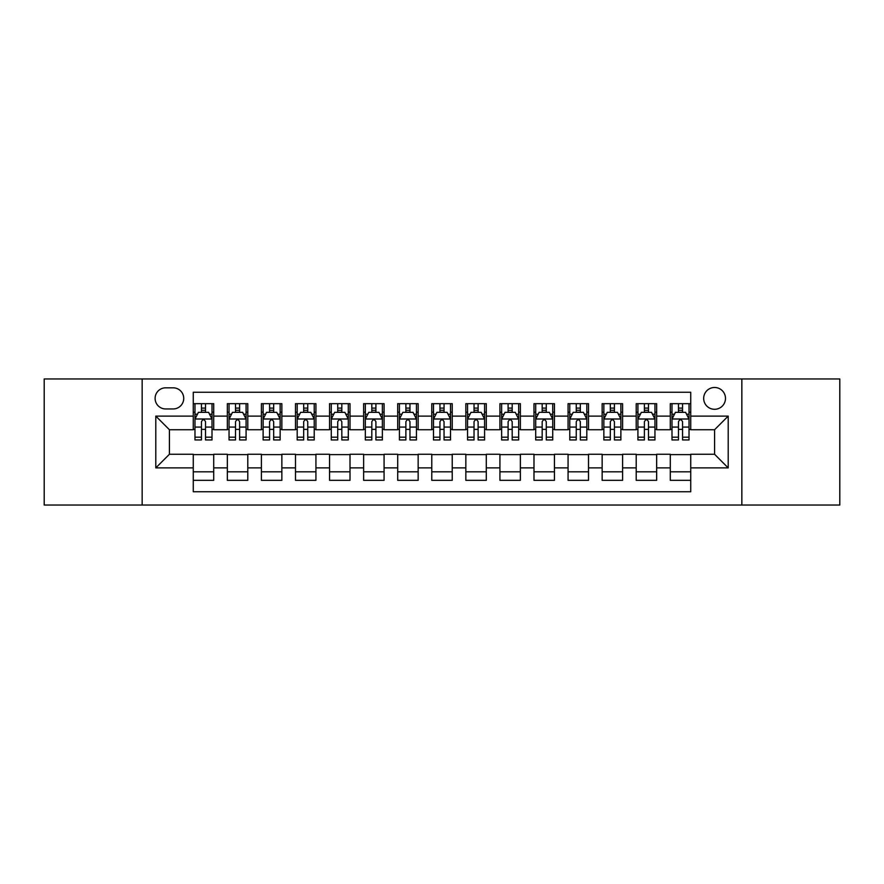 <?xml version="1.0" encoding="UTF-8"?>
<svg xmlns="http://www.w3.org/2000/svg" width="884" height="884" viewBox="0 0 884 884"><rect width="100%" height="100%" fill="white"/><g stroke="black" fill="none" stroke-linecap="round" stroke-linejoin="round"><path stroke-width="1.33" d="M714.581 387.479A10.906 10.906 0 0 0 703.675 398.386A10.906 10.906 0 0 0 714.581 409.292A10.906 10.906 0 0 0 725.488 398.386A10.906 10.906 0 0 0 714.581 387.479M741.842 505.029L839.8 505.029L839.8 378.971L741.842 378.971L741.842 505.029L142.158 505.029L142.158 378.971L44.2 378.971L44.2 505.029L142.158 505.029M690.736 403.668L670.293 403.668L670.293 416.11L656.657 416.11L656.657 429.734L670.293 429.734L670.293 416.11M656.657 416.11L656.657 403.668L636.215 403.668L636.215 416.11L622.59 416.11L622.59 429.734L636.215 429.734L636.215 416.11M622.59 416.11L622.59 403.668L602.148 403.668L602.148 416.11L588.512 416.11L588.512 429.734L602.148 429.734L602.148 416.11M588.512 416.11L588.512 403.668L568.069 403.668L568.069 416.11L554.445 416.11L554.445 429.734L568.069 429.734L568.069 416.11M554.445 416.11L554.445 403.668L533.991 403.668L533.991 416.11L520.367 416.11L520.367 429.734L533.991 429.734L533.991 416.11M520.367 416.11L520.367 403.668L499.924 403.668L499.924 416.11L486.299 416.11L486.299 429.734L499.924 429.734L499.924 416.11M486.299 416.11L486.299 403.668L465.846 403.668L465.846 416.11L452.221 416.11L452.221 429.734L465.846 429.734L465.846 416.11M452.221 416.11L452.221 403.668L431.779 403.668L431.779 416.11L418.154 416.11L418.154 429.734L431.779 429.734L431.779 416.11M418.154 416.11L418.154 403.668L397.701 403.668L397.701 416.11L384.076 416.11L384.076 429.734L397.701 429.734L397.701 416.11M384.076 416.11L384.076 403.668L363.633 403.668L363.633 416.11L350.009 416.11L350.009 429.734L363.633 429.734L363.633 416.11M350.009 416.11L350.009 403.668L329.555 403.668L329.555 416.11L315.931 416.11L315.931 429.734L329.555 429.734L329.555 416.11M315.931 416.11L315.931 403.668L295.488 403.668L295.488 416.11L281.852 416.11L281.852 429.734L295.488 429.734L295.488 416.11M281.852 416.11L281.852 403.668L261.41 403.668L261.41 416.11L247.785 416.11L247.785 429.734L261.41 429.734L261.41 416.11M247.785 416.11L247.785 403.668L227.343 403.668L227.343 429.734L213.707 429.734L213.707 403.668L193.264 403.668M193.264 480.332L213.707 480.332L213.707 454.266L227.343 454.266L227.343 480.332L247.785 480.332L247.785 454.266L261.41 454.266L261.41 467.89L247.785 467.89M261.41 467.89L261.41 480.332L281.852 480.332L281.852 454.266L295.488 454.266L295.488 467.89L281.852 467.89M295.488 467.89L295.488 480.332L315.931 480.332L315.931 454.266L329.555 454.266L329.555 467.89L315.931 467.89M329.555 467.89L329.555 480.332L350.009 480.332L350.009 454.266L363.633 454.266L363.633 467.89L350.009 467.89M363.633 467.89L363.633 480.332L384.076 480.332L384.076 454.266L397.701 454.266L397.701 467.89L384.076 467.89M397.701 467.89L397.701 480.332L418.154 480.332L418.154 454.266L431.779 454.266L431.779 467.89L418.154 467.89M431.779 467.89L431.779 480.332L452.221 480.332L452.221 454.266L465.846 454.266L465.846 467.89L452.221 467.89M465.846 467.89L465.846 480.332L486.299 480.332L486.299 454.266L499.924 454.266L499.924 467.89L486.299 467.89M499.924 467.89L499.924 480.332L520.367 480.332L520.367 454.266L533.991 454.266L533.991 467.89L520.367 467.89M533.991 467.89L533.991 480.332L554.445 480.332L554.445 454.266L568.069 454.266L568.069 467.89L554.445 467.89M568.069 467.89L568.069 480.332L588.512 480.332L588.512 454.266L602.148 454.266L602.148 467.89L588.512 467.89M602.148 467.89L602.148 480.332L622.59 480.332L622.59 454.266L636.215 454.266L636.215 467.89L622.59 467.89M636.215 467.89L636.215 480.332L656.657 480.332L656.657 454.266L670.293 454.266L670.293 467.89L656.657 467.89M165.673 408.949L173.165 408.949A10.564 10.564 0 0 0 183.728 398.386A10.564 10.564 0 0 0 173.165 387.822L165.673 387.822A10.564 10.564 0 0 0 155.109 398.386A10.564 10.564 0 0 0 165.673 408.949M741.842 378.971L142.158 378.971M690.736 416.11L690.736 392.253L193.264 392.253L193.264 429.734L169.419 429.734L169.419 454.266L193.264 454.266L193.264 491.747L690.736 491.747L690.736 454.266L714.581 454.266L714.581 429.734L690.736 429.734L690.736 416.11L728.206 416.11L728.206 467.89L690.736 467.89M193.264 467.89L155.794 467.89L155.794 416.11L193.264 416.11M670.293 467.89L670.293 480.332L690.736 480.332M193.264 412.187L194.977 412.187M201.442 412.187L205.53 412.187M212.005 412.187L213.707 412.187M193.264 429.392L194.977 429.392M201.442 429.392L205.53 429.392M212.005 429.392L213.707 429.392M193.264 454.608L213.707 454.608M193.264 471.813L213.707 471.813M227.343 429.392L229.044 429.392M235.52 429.392L239.608 429.392M246.083 429.392L247.785 429.392M227.343 412.187L229.044 412.187M235.52 412.187L239.608 412.187M246.083 412.187L247.785 412.187M227.343 454.608L247.785 454.608M227.343 471.813L247.785 471.813M261.41 454.608L281.852 454.608M261.41 471.813L281.852 471.813M261.41 412.187L263.123 412.187M269.587 412.187L273.675 412.187M280.151 412.187L281.852 412.187M261.41 429.392L263.123 429.392M269.587 429.392L273.675 429.392M280.151 429.392L281.852 429.392M295.488 454.608L315.931 454.608M295.488 471.813L315.931 471.813M295.488 412.187L297.19 412.187M303.665 412.187L307.754 412.187M314.229 412.187L315.931 412.187M295.488 429.392L297.19 429.392M303.665 429.392L307.754 429.392M314.229 429.392L315.931 429.392M329.555 454.608L350.009 454.608M329.555 471.813L350.009 471.813M329.555 412.187L331.268 412.187M337.732 412.187L341.821 412.187M348.296 412.187L350.009 412.187M329.555 429.392L331.268 429.392M337.732 429.392L341.821 429.392M348.296 429.392L350.009 429.392M363.633 454.608L384.076 454.608M363.633 471.813L384.076 471.813M363.633 412.187L365.335 412.187M371.81 412.187L375.899 412.187M382.374 412.187L384.076 412.187M363.633 429.392L365.335 429.392M371.81 429.392L375.899 429.392M382.374 429.392L384.076 429.392M397.701 454.608L418.154 454.608M397.701 471.813L418.154 471.813M397.701 412.187L399.413 412.187M405.878 412.187L409.966 412.187M416.441 412.187L418.154 412.187M397.701 429.392L399.413 429.392M405.878 429.392L409.966 429.392M416.441 429.392L418.154 429.392M431.779 454.608L452.221 454.608M431.779 471.813L452.221 471.813M431.779 412.187L433.48 412.187M439.956 412.187L444.044 412.187M450.52 412.187L452.221 412.187M431.779 429.392L433.48 429.392M439.956 429.392L444.044 429.392M450.52 429.392L452.221 429.392M465.846 454.608L486.299 454.608M465.846 471.813L486.299 471.813M465.846 412.187L467.559 412.187M474.034 412.187L478.122 412.187M484.587 412.187L486.299 412.187M465.846 429.392L467.559 429.392M474.034 429.392L478.122 429.392M484.587 429.392L486.299 429.392M499.924 454.608L520.367 454.608M499.924 471.813L520.367 471.813M499.924 412.187L501.626 412.187M508.101 412.187L512.19 412.187M518.665 412.187L520.367 412.187M499.924 429.392L501.626 429.392M508.101 429.392L512.19 429.392M518.665 429.392L520.367 429.392M533.991 454.608L554.445 454.608M533.991 471.813L554.445 471.813M533.991 412.187L535.704 412.187M542.179 412.187L546.268 412.187M552.732 412.187L554.445 412.187M533.991 429.392L535.704 429.392M542.179 429.392L546.268 429.392M552.732 429.392L554.445 429.392M568.069 454.608L588.512 454.608M568.069 471.813L588.512 471.813M568.069 412.187L569.771 412.187M576.246 412.187L580.335 412.187M586.81 412.187L588.512 412.187M568.069 429.392L569.771 429.392M576.246 429.392L580.335 429.392M586.81 429.392L588.512 429.392M602.148 454.608L622.59 454.608M602.148 471.813L622.59 471.813M602.148 412.187L603.849 412.187M610.325 412.187L614.413 412.187M620.877 412.187L622.59 412.187M602.148 429.392L603.849 429.392M610.325 429.392L614.413 429.392M620.877 429.392L622.59 429.392M636.215 454.608L656.657 454.608M636.215 471.813L656.657 471.813M636.215 412.187L637.916 412.187M644.392 412.187L648.48 412.187M654.956 412.187L656.657 412.187M636.215 429.392L637.916 429.392M644.392 429.392L648.48 429.392M654.956 429.392L656.657 429.392M670.293 454.608L690.736 454.608M670.293 471.813L690.736 471.813M670.293 412.187L671.995 412.187M678.47 412.187L682.559 412.187M689.023 412.187L690.736 412.187M670.293 429.392L671.995 429.392M678.47 429.392L682.559 429.392M689.023 429.392L690.736 429.392M169.419 429.734L155.794 416.11M169.419 454.266L155.794 467.89M728.206 416.11L714.581 429.734M728.206 467.89L714.581 454.266M205.53 408.099L201.442 408.099M212.005 437.182L205.53 437.182L205.53 439.956L212.005 439.956L212.005 419.171L208.602 412.353L198.381 412.353L194.977 419.171L194.977 439.956L201.442 439.956L201.442 437.182L194.977 437.182M194.977 419.171L194.977 403.668M212.005 419.171L212.005 403.668M201.442 412.353L201.442 403.668M205.53 403.668L205.53 412.353M205.53 437.182L205.53 421.723C204.171 419.104 202.812 419.104 201.442 421.723L201.442 437.182M239.608 408.099L235.52 408.099M246.083 437.182L239.608 437.182L239.608 439.956L246.083 439.956L246.083 419.171L242.669 412.353L232.448 412.353L229.044 419.171L229.044 439.956L235.52 439.956L235.52 437.182L229.044 437.182M229.044 419.171L229.044 403.668M246.083 419.171L246.083 403.668M235.52 412.353L235.52 403.668M239.608 403.668L239.608 412.353M239.608 437.182L239.608 421.723C238.249 419.104 236.879 419.104 235.52 421.723L235.52 437.182M273.675 408.099L269.587 408.099M280.151 437.182L273.675 437.182L273.675 439.956L280.151 439.956L280.151 419.171L276.747 412.353L266.526 412.353L263.123 419.171L263.123 439.956L269.587 439.956L269.587 437.182L263.123 437.182M263.123 419.171L263.123 403.668M280.151 419.171L280.151 403.668M269.587 412.353L269.587 403.668M273.675 403.668L273.675 412.353M273.675 437.182L273.675 421.723C272.316 419.104 270.957 419.104 269.587 421.723L269.587 437.182M307.754 408.099L303.665 408.099M314.229 437.182L307.754 437.182L307.754 439.956L314.229 439.956L314.229 419.171L310.814 412.353L300.593 412.353L297.19 419.171L297.19 439.956L303.665 439.956L303.665 437.182L297.19 437.182M297.19 419.171L297.19 403.668M314.229 419.171L314.229 403.668M303.665 412.353L303.665 403.668M307.754 403.668L307.754 412.353M307.754 437.182L307.754 421.723C306.394 419.104 305.024 419.104 303.665 421.723L303.665 437.182M341.821 408.099L337.732 408.099M348.296 437.182L341.821 437.182L341.821 439.956L348.296 439.956L348.296 419.171L344.893 412.353L334.671 412.353L331.268 419.171L331.268 439.956L337.732 439.956L337.732 437.182L331.268 437.182M331.268 419.171L331.268 403.668M348.296 419.171L348.296 403.668M337.732 412.353L337.732 403.668M341.821 403.668L341.821 412.353M341.821 437.182L341.821 421.723C340.462 419.104 339.102 419.104 337.732 421.723L337.732 437.182M375.899 408.099L371.81 408.099M382.374 437.182L375.899 437.182L375.899 439.956L382.374 439.956L382.374 419.171L378.971 412.353L368.738 412.353L365.335 419.171L365.335 439.956L371.81 439.956L371.81 437.182L365.335 437.182M365.335 419.171L365.335 403.668M382.374 419.171L382.374 403.668M371.81 412.353L371.81 403.668M375.899 403.668L375.899 412.353M375.899 437.182L375.899 421.723C374.54 419.104 373.17 419.104 371.81 421.723L371.81 437.182M409.966 408.099L405.878 408.099M416.441 437.182L409.966 437.182L409.966 439.956L416.441 439.956L416.441 419.171L413.038 412.353L402.817 412.353L399.413 419.171L399.413 439.956L405.878 439.956L405.878 437.182L399.413 437.182M399.413 419.171L399.413 403.668M416.441 419.171L416.441 403.668M405.878 412.353L405.878 403.668M409.966 403.668L409.966 412.353M409.966 437.182L409.966 421.723C408.607 419.104 407.248 419.104 405.878 421.723L405.878 437.182M444.044 408.099L439.956 408.099M450.52 437.182L444.044 437.182L444.044 439.956L450.52 439.956L450.52 419.171L447.116 412.353L436.884 412.353L433.48 419.171L433.48 439.956L439.956 439.956L439.956 437.182L433.48 437.182M433.48 419.171L433.48 403.668M450.52 419.171L450.52 403.668M439.956 412.353L439.956 403.668M444.044 403.668L444.044 412.353M444.044 437.182L444.044 421.723C442.685 419.104 441.315 419.104 439.956 421.723L439.956 437.182M478.122 408.099L474.034 408.099M484.587 437.182L478.122 437.182L478.122 439.956L484.587 439.956L484.587 419.171L481.183 412.353L470.962 412.353L467.559 419.171L467.559 439.956L474.034 439.956L474.034 437.182L467.559 437.182M467.559 419.171L467.559 403.668M484.587 419.171L484.587 403.668M474.034 412.353L474.034 403.668M478.122 403.668L478.122 412.353M478.122 437.182L478.122 421.723C476.752 419.104 475.393 419.104 474.034 421.723L474.034 437.182M512.19 408.099L508.101 408.099M518.665 437.182L512.19 437.182L512.19 439.956L518.665 439.956L518.665 419.171L515.261 412.353L505.029 412.353L501.626 419.171L501.626 439.956L508.101 439.956L508.101 437.182L501.626 437.182M501.626 419.171L501.626 403.668M518.665 419.171L518.665 403.668M508.101 412.353L508.101 403.668M512.19 403.668L512.19 412.353M512.19 437.182L512.19 421.723C510.83 419.104 509.471 419.104 508.101 421.723L508.101 437.182M546.268 408.099L542.179 408.099M552.732 437.182L546.268 437.182L546.268 439.956L552.732 439.956L552.732 419.171L549.329 412.353L539.107 412.353L535.704 419.171L535.704 439.956L542.179 439.956L542.179 437.182L535.704 437.182M535.704 419.171L535.704 403.668M552.732 419.171L552.732 403.668M542.179 412.353L542.179 403.668M546.268 403.668L546.268 412.353M546.268 437.182L546.268 421.723C544.898 419.104 543.538 419.104 542.179 421.723L542.179 437.182M580.335 408.099L576.246 408.099M586.81 437.182L580.335 437.182L580.335 439.956L586.81 439.956L586.81 419.171L583.407 412.353L573.186 412.353L569.771 419.171L569.771 439.956L576.246 439.956L576.246 437.182L569.771 437.182M569.771 419.171L569.771 403.668M586.81 419.171L586.81 403.668M576.246 412.353L576.246 403.668M580.335 403.668L580.335 412.353M580.335 437.182L580.335 421.723C578.976 419.104 577.617 419.104 576.246 421.723L576.246 437.182M614.413 408.099L610.325 408.099M620.877 437.182L614.413 437.182L614.413 439.956L620.877 439.956L620.877 419.171L617.474 412.353L607.253 412.353L603.849 419.171L603.849 439.956L610.325 439.956L610.325 437.182L603.849 437.182M603.849 419.171L603.849 403.668M620.877 419.171L620.877 403.668M610.325 412.353L610.325 403.668M614.413 403.668L614.413 412.353M614.413 437.182L614.413 421.723C613.043 419.104 611.684 419.104 610.325 421.723L610.325 437.182M648.48 408.099L644.392 408.099M654.956 437.182L648.48 437.182L648.48 439.956L654.956 439.956L654.956 419.171L651.552 412.353L641.331 412.353L637.916 419.171L637.916 439.956L644.392 439.956L644.392 437.182L637.916 437.182M637.916 419.171L637.916 403.668M654.956 419.171L654.956 403.668M644.392 412.353L644.392 403.668M648.48 403.668L648.48 412.353M648.48 437.182L648.48 421.723C647.121 419.104 645.762 419.104 644.392 421.723L644.392 437.182M682.559 408.099L678.47 408.099M689.023 437.182L682.559 437.182L682.559 439.956L689.023 439.956L689.023 419.171L685.619 412.353L675.398 412.353L671.995 419.171L671.995 439.956L678.47 439.956L678.47 437.182L671.995 437.182M671.995 419.171L671.995 403.668M689.023 419.171L689.023 403.668M678.47 412.353L678.47 403.668M682.559 403.668L682.559 412.353M682.559 437.182L682.559 421.723C681.188 419.104 679.829 419.104 678.47 421.723L678.47 437.182M227.343 467.89L213.707 467.89M227.343 416.11L213.707 416.11M211.928 419.005L195.055 419.005M194.977 414.231L197.441 414.231M209.541 414.231L212.005 414.231M201.442 427.071L194.977 427.071M212.005 427.071L205.53 427.071M205.53 410.264L201.442 410.264M245.995 419.005L229.133 419.005M229.044 414.231L231.52 414.231M243.608 414.231L246.083 414.231M235.52 427.071L229.044 427.071M246.083 427.071L239.608 427.071M239.608 410.264L235.52 410.264M280.073 419.005L263.2 419.005M263.123 414.231L265.587 414.231M277.687 414.231L280.151 414.231M269.587 427.071L263.123 427.071M280.151 427.071L273.675 427.071M273.675 410.264L269.587 410.264M314.14 419.005L297.278 419.005M297.19 414.231L299.665 414.231M311.754 414.231L314.229 414.231M303.665 427.071L297.19 427.071M314.229 427.071L307.754 427.071M307.754 410.264L303.665 410.264M348.219 419.005L331.345 419.005M331.268 414.231L333.732 414.231M345.832 414.231L348.296 414.231M337.732 427.071L331.268 427.071M348.296 427.071L341.821 427.071M341.821 410.264L337.732 410.264M382.286 419.005L365.423 419.005M365.335 414.231L367.81 414.231M379.899 414.231L382.374 414.231M371.81 427.071L365.335 427.071M382.374 427.071L375.899 427.071M375.899 410.264L371.81 410.264M416.364 419.005L399.491 419.005M399.413 414.231L401.877 414.231M413.977 414.231L416.441 414.231M405.878 427.071L399.413 427.071M416.441 427.071L409.966 427.071M409.966 410.264L405.878 410.264M450.431 419.005L433.569 419.005M433.48 414.231L435.956 414.231M448.044 414.231L450.52 414.231M439.956 427.071L433.48 427.071M450.52 427.071L444.044 427.071M444.044 410.264L439.956 410.264M484.509 419.005L467.636 419.005M467.559 414.231L470.023 414.231M482.123 414.231L484.587 414.231M474.034 427.071L467.559 427.071M484.587 427.071L478.122 427.071M478.122 410.264L474.034 410.264M518.577 419.005L501.714 419.005M501.626 414.231L504.101 414.231M516.19 414.231L518.665 414.231M508.101 427.071L501.626 427.071M518.665 427.071L512.19 427.071M512.19 410.264L508.101 410.264M552.655 419.005L535.781 419.005M535.704 414.231L538.168 414.231M550.268 414.231L552.732 414.231M542.179 427.071L535.704 427.071M552.732 427.071L546.268 427.071M546.268 410.264L542.179 410.264M586.722 419.005L569.86 419.005M569.771 414.231L572.246 414.231M584.335 414.231L586.81 414.231M576.246 427.071L569.771 427.071M586.81 427.071L580.335 427.071M580.335 410.264L576.246 410.264M620.8 419.005L603.927 419.005M603.849 414.231L606.314 414.231M618.413 414.231L620.877 414.231M610.325 427.071L603.849 427.071M620.877 427.071L614.413 427.071M614.413 410.264L610.325 410.264M654.867 419.005L638.005 419.005M637.916 414.231L640.392 414.231M652.48 414.231L654.956 414.231M644.392 427.071L637.916 427.071M654.956 427.071L648.48 427.071M648.48 410.264L644.392 410.264M688.945 419.005L672.072 419.005M671.995 414.231L674.459 414.231M686.559 414.231L689.023 414.231M678.47 427.071L671.995 427.071M689.023 427.071L682.559 427.071M682.559 410.264L678.47 410.264"/></g></svg>
